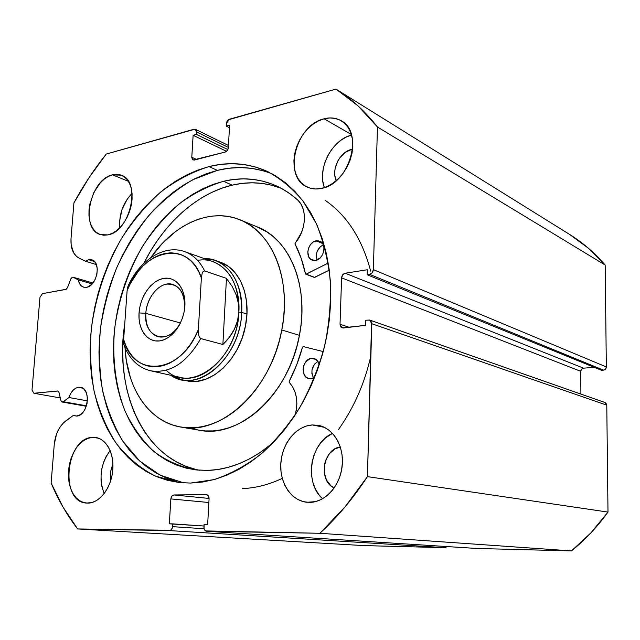 <?xml version="1.0" encoding="UTF-8"?>
<svg xmlns="http://www.w3.org/2000/svg" width="640" height="640" viewBox="0 0 640 640"><rect width="100%" height="100%" fill="white"/><g stroke="black" fill="none" stroke-linecap="round" stroke-linejoin="round"><path stroke-width="0.96" d="M73.288 277.28L92.92 283.04L73.072 277.192L78.28 279.872L73.288 277.28M88.688 259.704L91.744 259.816C101.56 261.952 96.984 286.176 86.528 287.312L83.696 287.184L81.24 285.792L79.376 283.28L78.28 279.872L92.152 283.92L78.28 279.872C79.08 283.848 80.904 286.296 83.76 287.2L86.528 287.312L88.432 286.704L92.08 284L95.056 279.672L96.896 274.384L97.304 268.96L96.24 264.24L95.192 262.376L92.288 260.008L88.688 259.704L94.472 261.52L88.688 259.704L85.352 261.184L88.688 259.704M96.392 264.624L85.352 261.184L78.736 257.896L85.352 261.184L96.392 264.624M206.56 494.664L173.912 494.952L209.088 498.44L173.912 494.952C172.184 495.208 171.168 496.528 170.848 498.912L208.864 502.512L170.848 498.912L169.328 523.824L203.992 526.024L172.72 523.864L172.552 526.656L204.088 528.744L172.552 526.656C172.232 529.064 171.208 530.376 169.472 530.592L77.64 528.944L363.848 545.6L445.112 547.672L363.848 545.6L77.64 528.944C67.032 515.16 58.192 499.848 51.12 483.016L54.264 444.352C55.392 433.968 59.208 426.16 65.72 420.944L73.224 415.464L76.816 416.048L73.224 415.464L76.48 416.08L80.312 414.696L83.744 411.304L85.136 409L87.016 403.632L87.448 397.96L86.376 392.864L83.968 389.136L80.608 387.328L78.736 387.24L75.768 388.184L72.984 390.368L70.632 393.576L68.92 397.512L63.272 401.72L86.448 405.784L63.272 401.72L62.16 402.04L60.92 400.592L58.984 392.4L57.776 390.984L33.904 393.248L32 390.096L39.976 297.304L42.432 293.648L65.736 289.448L67.504 287.616L70.752 279.024L72.528 277.176L71.088 278.344L67.504 287.616L66.256 289.256L42.432 293.648L39.976 297.304L32 390.096L33.904 393.248L57.96 391.032L58.984 392.4L60.92 400.592L61.848 401.936L63.272 401.72L68.92 397.512L87.416 400.848L68.92 397.512C71.072 391.432 74.344 388.008 78.736 387.24L82.28 387.92L78.736 387.24L80.52 387.312C91.712 388.528 87.904 416 76.48 416.08L73.224 415.464L63.512 422.824L59.592 427.744L56.584 433.896L54.264 444.352L51.12 483.016L63.048 507.128L77.64 528.944L170.576 530.304L172.24 528.176L172.72 523.864L169.328 523.824L170.848 498.912L171.848 496.128L173.912 494.952L206.328 494.656L208.36 495.816L209.08 498.672L207.672 524.312L204.088 524.264L204.072 528.688L205.56 530.92L319.872 533.28L344.848 507.128L367.432 476.632L371.584 322.128L369.696 320.064L365.808 320.224L365.656 325.32L343.36 328.008L340.944 327.08L340.024 324.248L341.608 277.872L342.712 274.816L345.2 273.224L367.304 269.752L367.16 274.76L369.656 274.376L372.224 272.76L373.36 269.632L377.456 126.992L357.808 105.68L335.984 89.096L228.256 119.824L226.616 122.176L226.192 126.088L229.584 125.136L228.352 147.68L227.376 150.44L225.312 152.016L194.272 160.072L192.424 159.544L191.784 157.272L193.128 135.288L196.36 134.392L196.384 130.68L195.04 129.208L106.28 154.04L89.112 177.568L73.92 202.904L71.024 238.48L71.136 244.912L73.704 252.976L76.824 256.68L78.736 257.896C73.072 254.584 70.504 248.112 71.024 238.48L73.92 202.904C83.4 185.416 94.184 169.136 106.28 154.04L194.024 129.232L195.32 129.304L196.512 131.952L228.368 147.4L196.512 131.952L196.36 134.392L227.864 149.584L196.36 134.392L193.128 135.288L226.568 151.336L193.128 135.288L191.784 157.272L196.6 159.464L191.784 157.272L193.056 160.008L225.312 152.016C227.04 151.352 228.056 149.904 228.352 147.68L229.584 125.136L226.192 126.088L229.448 127.736L226.192 126.088L226.328 123.6L229.352 119.248L335.984 89.096C351.256 98.584 365.072 111.216 377.456 126.992L605.176 265.056L588.392 248.232L569.768 234.528L335.984 89.096L569.768 234.528C582.792 242.64 594.592 252.808 605.176 265.056L606.336 366.928L605.176 265.056L377.456 126.992L373.36 269.632C373.072 272.208 371.84 273.784 369.656 274.376L603.488 370.128L605.52 369.096L606.336 366.928L373.36 269.632L606.336 366.928C606.184 368.744 605.232 369.808 603.488 370.128L601.472 370.28L603.488 370.128L369.656 274.376L367.16 274.76L601.472 370.28L367.16 274.76L367.304 269.752L345.2 273.224L583.528 368.168L594.192 367.312L583.528 368.168L345.2 273.224C343.096 273.808 341.896 275.352 341.608 277.872L580.744 371.32L581.552 369.192L583.528 368.168C581.832 368.488 580.896 369.536 580.744 371.32L580.904 394.072L580.744 371.32L341.608 277.872L340.024 324.248L349.216 327.304L340.024 324.248L342.208 327.912L365.656 325.32L365.808 320.224L369.6 320.032L371.816 323.728L606.776 405.168L605.904 403.096L604.872 402.472L606.776 405.168L608 512.088L606.776 405.168L371.816 323.728L367.432 476.632C353.168 498.4 337.32 517.28 319.872 533.28L571.456 550.904L590.824 532.96L608 512.088L367.432 476.632L608 512.088C597.272 526.968 585.096 539.904 571.456 550.904L477.128 548.488L571.456 550.904L319.872 533.28L206.592 531.248C204.848 530.912 203.96 529.536 203.936 527.12L204.088 524.264L207.672 524.312L209.08 498.672C209.056 496.368 208.216 495.032 206.56 494.664L206.608 494.672M242.56 488.592C255.72 488.048 268.952 484.648 282.272 478.384M338.568 429.408C353.984 407.624 364.76 383.056 370.896 355.712M370.68 271.144C362.232 239.08 347.064 215.472 325.176 200.328M209 166.584C228.952 161.544 248.192 163.064 266.72 171.16C280.104 178.184 292.16 188.096 302.888 200.88L316.32 223.584C323.416 240.984 328.088 260.104 330.344 280.944C331.08 302.4 329.168 324.152 324.624 346.2C318.6 367.968 310.296 388.472 299.712 407.728C288.016 425.848 274.896 441.48 260.328 454.616C245.248 466.064 229.784 474.408 213.936 479.632L190.608 483.064L178.848 482.48L167.504 480.328L156.688 476.68L146.472 471.608L136.952 465.2L128.184 457.536L120.232 448.736L113.152 438.888L106.968 428.112L101.72 416.504L97.432 404.192L94.12 391.272L91.792 377.856L90.448 364.056L90.08 349.976L90.696 335.728L92.272 321.416L94.792 307.144L98.232 293.016L102.576 279.128L107.784 265.584L113.824 252.488L120.664 239.92L128.248 228L136.536 216.808L145.472 206.448L155 197L165.048 188.56L175.552 181.224L186.44 175.064L197.616 170.16L209 166.584L220.496 164.408L232 163.68L243.4 164.448L254.592 166.752L265.448 170.6L275.864 176.008L285.712 182.952L294.864 191.4L303.216 201.312L310.64 212.592L317.04 225.16L322.312 238.896L326.376 253.648L329.16 269.272L330.608 285.576L330.696 302.376L329.392 319.472L326.712 336.64L322.688 353.672L317.352 370.36L310.792 386.48L303.088 401.848L294.336 416.264L284.664 429.568L274.2 441.616L263.08 452.272L251.448 461.448L239.448 469.048L227.224 475.032L214.912 479.36L202.664 482.032L190.608 483.064L179.712 482.576L155.168 476.032C140.12 468.152 127.056 457.176 115.992 443.104C106.24 427.608 98.928 410.224 94.056 390.96C90.624 370.984 89.712 350.368 91.304 329.112C95.416 297.208 105.792 266.04 121.544 238.44C132.944 220.808 145.952 205.376 160.576 192.136C175.92 180.448 192.064 171.928 209 166.584L217.336 170.368L209 166.584M272.344 173.976C254.6 166.872 236.264 165.672 217.336 170.368L192.752 179.776C176.92 189.032 162.288 200.936 148.856 215.464C136.32 231.216 125.624 248.608 116.768 267.64C109.096 287.304 103.672 307.536 100.488 328.344C98.656 349.16 99.264 369.424 102.304 389.128C106.744 408.192 113.568 425.52 122.776 441.112L139.584 460.944L160.2 475.208L183.896 482.928M312.408 424.952L318.336 425.344C333.368 428.04 344.432 446.528 342.136 466.336C340.016 486.152 324.936 502.528 309.448 502.4L303.464 501.672L297.808 499.48L292.704 495.928L288.344 491.176L284.864 485.4L282.392 478.84L281.016 471.728L280.768 464.336L281.656 456.92L283.64 449.768L286.656 443.112L290.592 437.216L295.32 432.28L300.656 428.496L306.424 426.016L312.408 424.952L318.384 425.352L324.12 427.216L329.4 430.504L334.008 435.096L337.752 440.824L340.472 447.48L342.056 454.792L342.416 462.48L341.544 470.224L339.464 477.704L336.272 484.624L332.096 490.688L327.104 495.664L321.512 499.352L315.544 501.624L306.904 502.28C290.952 500.712 279.272 482.408 280.856 462.768C282.256 443.12 296.488 425.792 312.408 424.952L324.392 427.344L312.408 424.952M324.096 118.792C330.144 117.232 335.672 117.792 340.664 120.464C364.52 131.408 349.608 184.104 321.44 188.416L315.712 188.992L310.304 188.2L305.416 186.08L301.224 182.744L297.88 178.304L295.504 172.96L294.16 166.904L293.904 160.36L294.736 153.568L296.624 146.776L299.496 140.224L303.256 134.16L307.768 128.792L312.864 124.336L318.376 120.96L324.096 118.792L329.808 117.936L335.296 118.44L340.352 120.296L344.76 123.448L348.344 127.8L350.952 133.168L352.472 139.368L352.832 146.136L352.016 153.2L350.048 160.288L347.016 167.096L343.04 173.344L338.288 178.792L332.952 183.224L327.264 186.472L321.44 188.416C316.352 189.48 311.68 189.056 307.416 187.144C282.544 177.448 295.408 124.944 324.096 118.792L351.4 134.536L324.096 118.792M92.72 437.36L95.616 437.48C106.712 438.888 114.688 454.44 112.624 471.592C110.704 488.76 99.144 503.24 87.784 503.12L83.504 502.504L79.52 500.64L75.976 497.624L73 493.576L70.696 488.656L69.152 483.072L68.408 477.016L68.488 470.712L69.4 464.4L71.088 458.312L73.504 452.656L76.56 447.648L80.152 443.48L84.136 440.288L88.376 438.224L92.72 437.36L96.992 437.744L101.048 439.368L104.712 442.2L107.84 446.128L110.304 451.008L112 456.664L112.856 462.872L112.832 469.384L111.928 475.928L110.168 482.256L107.632 488.096L104.424 493.224L100.68 497.424L96.544 500.544L92.184 502.464L86.544 503.072C59.248 502.136 65.68 437.312 92.72 437.36L98.568 438.216L92.72 437.36M112.416 174.84L121.248 175.192C141.544 181.136 130.328 231.664 107.912 234.896L103.752 235.232L99.872 234.392L96.416 232.424L93.504 229.408L91.24 225.48L89.712 220.784L88.96 215.496L89.016 209.816L89.864 203.96L93.808 192.56L100.232 182.936L104.088 179.248L108.2 176.512L112.416 174.84L116.568 174.304L120.512 174.928L124.08 176.712L127.128 179.592L129.544 183.464L131.216 188.192L132.072 193.584L132.072 199.424L131.224 205.488L129.544 211.528L127.112 217.288L124.024 222.552L120.4 227.104L116.4 230.76L112.184 233.392L107.912 234.896L100.48 234.608C79.776 229.28 89.832 179.456 112.416 174.84L128.328 181.264L112.416 174.84M351.6 149.4L352.616 149.192L351.6 149.4L352.536 149.92L351.6 149.4C339.76 151.768 330.856 170.048 336.304 180.624L334.896 175.736L334.72 172.12L335.16 168.36L337.808 161L339.912 157.672L345.312 152.328L351.6 149.4M445.112 547.672L447.088 546.576L445.112 547.672L169.472 530.592L445.112 547.672M477.128 548.488L206.608 531.248M334.192 487.92C317.984 481.24 322.992 448.528 340.344 447.08L335.168 448.808L329.52 453.552L325.632 460.448L324.536 464.4L324.24 472.568L326.488 480.088L330.952 485.832L334.192 487.92M110.744 480.536C109.784 475 110.52 469.68 112.936 464.56L110.872 470.624L110.384 474.112L110.744 480.536M132.056 193.352L127.192 199.168L122.008 209.544L119.632 220.896L119.744 227.792C118.88 214.48 122.976 203 132.056 193.352M110.104 450.528L105.952 456.856L103.584 462.336L101.944 468.24L101.088 474.36L101.048 480.472L101.832 486.352L104.168 493.576C98.584 478.288 100.568 463.936 110.104 450.528M324.36 187.608C316.952 168.88 331.88 139.72 351.552 135.064L346.448 136.96L341.032 140.176L336.032 144.44L331.608 149.584L327.936 155.424L325.136 161.744L323.32 168.304L322.536 174.88L322.824 181.224L324.184 187.112M332.52 433.384L325.488 437.928L320.864 442.672L317.024 448.36L314.088 454.768L312.176 461.672L311.344 468.824L311.632 475.96L313.032 482.832L315.504 489.168L318.96 494.752L322.616 498.752C303.856 482.904 310.088 442.688 332.52 433.384M33.904 393.248L60.296 397.952L33.904 393.248M262.8 170.672L251.64 168.352L240.264 167.56L228.792 168.248L217.336 170.368L205.984 173.88L194.832 178.712L183.984 184.792L173.512 192.048L163.496 200.384L154 209.736L145.096 219.992L136.84 231.072L129.288 242.888L122.488 255.336L116.48 268.32L111.304 281.744L107 295.52L103.584 309.528L101.096 323.688L99.552 337.88L98.976 352.016L99.36 365.976L100.736 379.664L103.096 392.976L106.432 405.8L110.736 418.016L116 429.528L122.192 440.224L129.288 449.992L137.24 458.728L146.008 466.328L155.52 472.696L165.72 477.728L176.528 481.352M217.744 261.424L219.936 262.072C239.576 268.12 251.544 296.456 245.496 325.784L246.96 313.512L246.56 301.56L244.32 290.44L240.368 280.608L234.88 272.44L228.112 266.24L220.352 262.216M281.8 329.984C271.28 389.792 221.024 435.536 181.208 427.128C149.024 422.112 126.744 388.112 125.016 347.64L126.312 360.408L130.52 378.112L133.624 386.312L137.384 393.976L141.76 401.024L146.728 407.384L152.264 413L158.312 417.8L164.832 421.72L171.776 424.712L179.072 426.736L186.664 427.744L194.48 427.72L202.44 426.624L210.472 424.472L218.488 421.256L226.4 417L234.12 411.728L241.576 405.488L248.656 398.336L255.296 390.336L261.416 381.584L266.936 372.16L271.784 362.168L275.912 351.736L279.264 340.96L281.8 329.984L299.424 335.328L281.8 329.984C292.072 279.376 271.824 231.112 239.216 219.496C209.44 207.624 173.248 224.768 150.704 257.736L162.344 243.384L175.712 231.424L182.856 226.592L190.232 222.584L197.776 219.456L205.424 217.248L213.104 216.008L220.752 215.744L228.296 216.488L235.656 218.248L242.76 221.024L249.528 224.808L255.888 229.584L261.776 235.312L267.104 241.96L271.824 249.464L275.864 257.752L279.176 266.752L281.712 276.376L283.432 286.52L284.32 297.064L284.344 307.912L283.504 318.928L281.8 329.984M181.216 427.128L199.856 430.304C239.504 438.64 289.2 393.92 299.424 335.328L301.072 324.488L301.864 313.688L301.808 303.056L300.896 292.704L299.144 282.744L296.6 273.296L293.28 264.448L289.24 256.288L284.528 248.904L279.208 242.352L273.344 236.696L267.008 231.976L256.736 226.696M190.464 427.912L197.736 429.912M199.12 430.176L205.288 430.928L213.056 430.912L220.968 429.864L228.944 427.776L236.896 424.64L244.744 420.48L252.392 415.336L259.768 409.232L266.776 402.24L273.344 394.416L279.376 385.848L284.824 376.624L289.6 366.848L293.656 356.632L296.944 346.08L299.424 335.328C309.432 285.744 289.192 238.296 256.744 226.704L241.048 220.248M186.168 380.664L196.896 381.288L205.928 379.16L214.848 374.696L223.272 368.048L230.856 359.456L237.264 349.256L242.216 337.872L245.496 325.784C239.384 360.224 210.048 386.72 186.768 380.792L181.36 379.608L170.824 375.28C196.968 394.696 240.624 357.936 241.712 312.4L238.872 312.208C237.792 359.36 190.6 394.84 166.216 370.232M184.728 307.504C184.368 291.544 178.352 283.744 166.68 284.12C156.32 285.816 146.696 299.44 145.824 313.36L139.056 312.904C140.104 296.52 151.384 280.472 163.576 278.408C175.776 276.096 185.992 288.88 184.872 305.96L184.792 299.832L183.808 294.112L181.968 289.008L179.336 284.728L176.048 281.432L172.216 279.24L168.008 278.224L163.576 278.408L159.104 279.776L154.752 282.264L150.68 285.776L147.04 290.16L143.96 295.264L141.544 300.896L139.896 306.848L139.056 312.904L139.072 318.84L139.936 324.448L141.624 329.512L144.088 333.832L147.232 337.256L150.944 339.64L155.096 340.88L159.52 340.912L164.064 339.728L168.536 337.36L172.76 333.896L176.56 329.464L179.792 324.232L182.32 318.408L184.032 312.24L184.872 305.96C183.936 323.008 171.824 339.52 159.52 340.912C147.208 342.552 137.832 329.304 139.056 312.904L145.824 313.36C146.576 296.272 161.176 280.424 172.896 284.464C180.992 287.584 184.936 295.264 184.728 307.504M180.408 322.984L145.824 313.36L180.408 322.984M197.632 260.4C220.632 255.888 240.992 279.928 238.872 312.208L241.712 312.4C243.64 281.728 225.936 257.688 204.208 258.56L214.72 260.216C232.88 267.672 241.872 285.072 241.712 312.4L246.936 314.016L241.712 312.4C240.608 351.232 207.656 386.672 181.36 379.608M129.64 283.976L127.936 286.304L127.112 290.664L123.64 339.496L123.832 344.24L124.568 346.552C130.008 359.768 138.776 367.872 150.856 370.848L180.32 377.384C205.816 384.28 237.784 349.88 238.872 312.208C239.048 285.664 230.32 268.776 212.68 261.56L184.208 251.48C192.912 254.488 199.72 260.976 204.632 270.928L226.448 278.368L232.184 286.464L236.152 294.792C238.264 300.592 239.168 306.392 238.872 312.208C238.576 318.024 237.064 323.696 234.352 329.232C231.712 334.608 227.888 339.696 222.88 344.496L200.72 338.56C186.816 362.832 170.2 373.6 150.856 370.848L150.432 370.76M125.16 347.416L125.992 347.936M226.448 278.368L204.632 270.928L203.088 271.536L202.144 273.384L201.368 278L198.352 329.608L198.576 334.6L199.288 337.016L200.72 338.56L222.88 344.496L226.448 278.368L222.88 344.496L229.44 337.168L234.352 329.232L237.512 320.856L238.872 312.208L238.416 303.464L236.152 294.792L232.136 286.376L226.448 278.368M151.6 371C170.712 373.272 187.088 362.456 200.72 338.56L199.288 337.016L198.576 334.6L198.352 329.608L194.856 337.056L190.712 343.936L186 350.104L180.832 355.44L175.312 359.832L169.56 363.208L163.704 365.504L157.848 366.696L152.12 366.76L146.632 365.72L141.472 363.616L136.744 360.488L132.536 356.424L128.912 351.496L125.928 345.816L123.64 339.496L127.112 290.664L130.32 283.632L138.448 271.08L143.24 265.792L148.4 261.296L153.84 257.688L159.48 255.032L165.2 253.392L170.904 252.816L176.472 253.328L181.808 254.936L186.8 257.616L191.344 261.336L195.344 266.032L198.712 271.624L201.368 278L198.352 329.608C181.088 374.664 132.856 378.384 123.64 339.496L123.832 344.24L124.536 346.496M184.208 251.48C164.104 244.432 140.04 260.096 128.512 285.08L127.112 290.664C142.024 249.136 189.128 238.552 201.368 278L202.144 273.384L203.088 271.536L204.632 270.928C199.48 260.528 192.296 253.92 183.096 251.128M180.496 322.832C174.32 333.584 166.912 338.248 158.272 336.808C149.648 333.808 145.496 325.992 145.824 313.36C143.104 338.232 169.2 346.272 180.496 322.832M314.136 277.28L306.032 274.216L328.224 263.04L306.216 274.16L314.768 277.4L306.032 274.216L314.592 277.456L329.272 270.144L314.312 277.424M316.232 240.824L319.704 241.144C327.296 243.616 323.816 259.536 315.472 260.44L320.072 258.008L322.432 254.904L323.792 251.128L323.936 247.28L322.84 243.952L320.688 241.648L317.808 240.72L313.104 242.128L310.408 244.72L308.536 248.192L307.776 252.032L308.92 257.224L311.032 259.552L315.472 260.44L312.216 260.152C304.536 257.784 307.856 241.88 316.232 240.824L322.56 243.504L316.232 240.824M311.68 358.288L314.008 358.472C316.728 359.296 318.504 361.368 319.328 364.68L317.424 360.688L313.288 358.32L310.064 358.648L305.752 361.856L303.848 365.32L303.072 369.272L304.224 374.792L306.376 377.4L309.288 378.664L312.512 378.376L314.728 377.24L310.888 378.72L308.8 378.568C299.824 376.92 302.44 358.72 311.68 358.288L316.248 359.568L311.68 358.288M223.552 181.28C241.568 176.976 258.936 178.4 275.64 185.552C283.736 189.136 291.264 194.12 298.232 200.488L290.088 193.848L281.424 188.4L272.328 184.176L262.904 181.176L253.224 179.408L243.384 178.856L233.472 179.488L223.552 181.28L232.224 185.144L223.552 181.28L213.008 184.44L202.648 188.832L192.56 194.392L182.808 201.048L173.472 208.72L164.624 217.336L156.32 226.816L148.624 237.064L141.576 248L135.232 259.536L129.632 271.576L124.816 284.04L120.816 296.816L117.656 309.816L115.36 322.952L113.96 336.12L113.456 349.224L113.864 362.168L115.192 374.84L117.448 387.152L120.616 399L124.688 410.272L129.648 420.88L135.464 430.712L142.12 439.672L149.568 447.664L157.76 454.592L166.632 460.368L176.128 464.904L186.168 468.136L196.664 469.992L207.528 470.424L195.464 469.856C180 466.856 165.968 460.6 153.368 451.096C141.832 439.992 132.36 426.608 124.968 410.96C115.472 386.296 112.016 357.968 114.624 328.8C118.624 299.184 128 271.6 142.76 246.04C153.336 230.016 165.384 216.032 178.904 204.096C193.072 193.576 207.96 185.968 223.552 181.28M281.296 188.328C265.456 182.248 249.096 181.184 232.224 185.144C196.528 193.448 163.424 223.976 143.752 263.488L150.552 251.08L157.568 240.248L165.232 230.104L173.496 220.728L182.312 212.208L191.616 204.624L201.328 198.056L211.392 192.568L221.72 188.248L232.224 185.144L242.112 183.392L252 182.8L261.808 183.376L271.456 185.16L281.296 188.328M195.488 469.336L185.472 466.128L175.992 461.616L167.128 455.888L158.936 449.016L151.496 441.088L144.832 432.2L139 422.448L134.032 411.936L129.944 400.752L126.752 389.008L124.48 376.792L123.128 364.224L122.688 351.392L123.16 338.4L124.752 323.848C113.824 391.616 144.472 460.248 199.776 470.272M303.296 346.6L323.256 351.576L303.296 346.6L302.472 347.24C299.216 359.208 294.792 370.584 289.208 381.376L296.72 364.752L302.472 347.24L303.296 346.6M273.232 442.624C251.872 460.48 229.968 469.752 207.528 470.424L217.896 469.504L228.4 467.28L238.944 463.752L249.432 458.928L259.752 452.824L273.232 442.624M295.04 415.192L296.272 410.184L296.88 403.824L296.432 397.6L294.968 391.792L292.544 386.648L289.152 382.2L289.208 381.376L289.288 382.408C296.712 390.96 298.632 401.888 295.04 415.2M306.032 274.216L305.44 273.752L301.112 258.12L294.96 243.752L301.552 232.456L303.456 226.52L304.384 220.48L304.288 214.608L303.184 209.168L301.128 204.408L298.216 200.52C307.528 209.424 306.08 230.752 295.2 242.968L295.032 243.992C299.672 252.92 303.136 262.84 305.44 273.752L306.032 274.216M317.96 361.392L314.464 364.24L312.04 369.6L311.888 373.52L313.52 377.968C310.408 371.208 311.888 365.688 317.96 361.392M323.272 244.808L320.16 246.832L317.04 251.688L316.288 255.488L317.096 259.968C315.288 253.328 317.344 248.28 323.272 244.808M73.072 277.192L92.928 283.024M266.72 171.16L269.88 172.68M341.56 120.992L340.664 120.464M369.696 320.064L604.88 402.472M228.472 145.464L195.4 129.344M62.192 402.04L86.296 406.256M214.72 260.216L220.848 262.4M275.64 185.552L278.528 186.904M314.344 277.44L305.816 274.208"/></g></svg>
